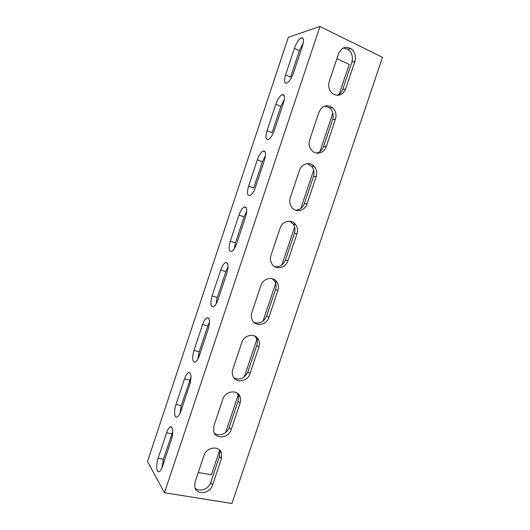 <?xml version="1.0" encoding="UTF-8"?>
<svg xmlns="http://www.w3.org/2000/svg" width="530" height="530" viewBox="0 0 530 530"><rect width="100%" height="100%" fill="white"/><g stroke="black" fill="none" stroke-linecap="round" stroke-linejoin="round"><path stroke-width="0.79" d="M164.486 492.734L147.506 461.498L288.307 37.312L319.954 26.5L164.486 492.734L231.954 503.5L382.494 57.333L319.954 26.5M172.734 431.639L163.406 459.272L161.994 467.751M191.058 376.969L181.247 405.655L179.909 413.612M209.502 322.048L207.76 325.99L199.201 351.721L197.915 359.048M228.059 266.842L225.866 271.579L217.254 297.462L216.028 304.094M246.722 211.351L244.085 216.836L235.419 242.879L234.26 248.756M265.484 155.568L262.41 161.769L253.691 187.965L248.596 186.103L257.341 159.808C258.978 155.23 260.886 152.315 263.059 151.063C265.782 150.619 266.239 153.667 264.437 160.199L255.467 187.15C253.877 191.575 252.061 194.371 250.008 195.537C247.225 195.915 246.755 192.768 248.596 186.103M284.325 99.481L280.847 106.364L272.075 132.725L267.027 130.665L275.819 104.218C277.621 99.249 279.714 96.076 282.099 94.698C284.709 94.221 285.14 97.056 283.404 103.211L274.381 130.32C272.639 135.13 270.638 138.171 268.385 139.456C265.702 139.887 265.252 136.959 267.027 130.665M303.24 43.109L299.39 50.628L290.566 77.148L285.571 74.902L294.415 48.29C296.389 42.904 298.681 39.445 301.285 37.928C303.756 37.431 304.16 40.075 302.498 45.858L293.415 73.147C291.5 78.361 289.307 81.673 286.843 83.084C284.292 83.555 283.868 80.825 285.571 74.902M337.087 95.387C339.776 94.406 341.658 92.412 342.738 89.418L351.9 62.116C353.291 56.697 351.92 52.417 347.779 49.277L343.228 48.064M316.311 153.057C319.762 152.395 322.16 150.248 323.525 146.618L332.635 119.489C333.913 114.891 332.933 111.035 329.7 107.915L325.022 105.96M295.448 210.145C299.715 210.039 302.709 207.813 304.432 203.467L313.488 176.51C314.635 172.601 313.979 169.163 311.521 166.201L307.208 163.651M274.653 266.61C279.688 267.286 283.292 265.066 285.458 259.965L294.461 233.173C295.482 229.828 295.064 226.794 293.223 224.057L289.685 221.222M254.122 322.498C259.766 324.082 263.927 321.948 266.603 316.112L275.547 289.486C276.455 286.598 276.216 283.914 274.838 281.43L272.268 278.707M233.995 377.943C240.044 380.414 244.668 378.407 247.861 371.914L256.752 345.454C257.553 342.93 257.441 340.558 256.414 338.319L254.764 336.02M214.312 433.076C218.791 437.018 227.344 433.706 229.238 427.379L238.069 401.077C238.791 398.851 238.765 396.738 237.99 394.724L237.062 393.035M195.013 487.984C199.26 492.562 208.747 489.203 210.721 482.505L219.506 456.363L219.599 450.672L219.168 449.639M238.97 215.067C240.468 210.841 242.203 208.157 244.171 207.031C246.987 206.647 247.457 209.92 245.582 216.843L236.672 243.621C235.221 247.709 233.564 250.273 231.709 251.326C228.841 251.631 228.37 248.252 230.278 241.196L238.97 215.067L244.085 216.836M220.705 269.995C222.083 266.087 223.66 263.622 225.435 262.602C228.317 262.31 228.788 265.815 226.847 273.135L217.989 299.748C216.657 303.518 215.16 305.883 213.484 306.837C210.562 307.029 210.092 303.405 212.073 295.965L220.705 269.995L225.866 271.579M202.559 324.585C203.818 320.975 205.249 318.709 206.852 317.788C209.774 317.602 210.231 321.365 208.224 329.077L199.419 355.531C198.2 359.022 196.835 361.202 195.325 362.063C192.377 362.123 191.926 358.234 193.973 350.403L202.559 324.585L207.76 325.99M184.513 378.857C185.672 375.505 186.977 373.418 188.415 372.583C191.356 372.537 191.787 376.572 189.714 384.681L180.962 410.975C179.842 414.208 178.603 416.216 177.245 417.004C174.436 418.647 173.721 410.988 175.98 404.522L184.513 378.857L189.76 380.076M166.579 432.805C167.652 429.691 168.832 427.763 170.13 427.008C172.873 425.318 173.654 433.242 171.323 439.946L162.624 466.075C161.584 469.083 160.457 470.938 159.232 471.654C156.436 473.35 155.78 464.936 158.099 458.317L166.579 432.805L171.872 433.845M162.047 466.128L162.577 466.221M198.273 472.488L211.43 474.8L219.711 450.129M225.634 432.487L238.156 395.181M238.235 394.956L238.48 394.221M244.264 376.996L256.865 339.458M257.09 338.789L257.368 337.968M263.012 321.16L275.686 283.391M276.143 282.033L276.368 281.364M281.874 264.98L294.627 226.979M300.848 208.456L313.687 170.216M319.948 151.573L332.86 113.095M339.16 94.34L349.197 64.441L336.908 58.585M212.53 485.102C210.079 493.735 196.623 495.557 194.815 487.368L195.04 482.141L203.957 455.502C206.422 446.975 219.374 445.24 221.48 453.031L221.381 458.761L212.53 485.102L210.721 482.505M231.193 429.558C228.788 437.985 215.962 439.728 213.756 431.798L213.848 425.974L222.832 399.169C225.223 390.888 237.5 389.186 240.024 396.659C240.799 398.686 240.825 400.819 240.097 403.058L231.193 429.558L229.238 427.379M249.968 373.676C247.623 381.845 235.519 383.568 232.882 375.989C232.08 373.915 232.047 371.735 232.783 369.456L241.819 342.486C244.138 334.503 255.632 332.76 258.594 339.823C259.627 342.075 259.74 344.467 258.931 347.011L249.968 373.676L247.861 371.914M268.862 317.444C266.59 325.301 255.308 327.076 252.207 319.954C251.134 317.642 251.008 315.184 251.829 312.581L260.926 285.438C263.152 277.826 273.758 275.971 277.17 282.497C278.555 285.001 278.793 287.704 277.879 290.612L268.862 317.444L266.603 316.112M287.869 260.859C285.69 268.339 275.342 270.24 271.791 263.708C270.333 261.138 270.068 258.349 271.002 255.347L280.151 228.039C282.278 220.851 291.864 218.844 295.707 224.68C297.562 227.436 297.973 230.497 296.946 233.862L287.869 260.859L285.458 259.965M307.002 203.924C304.922 210.953 295.634 213.027 291.666 207.25C289.698 204.421 289.241 201.254 290.294 197.756L299.496 170.276C301.504 163.591 309.977 161.385 314.157 166.374C316.629 169.361 317.284 172.82 316.132 176.762L307.002 203.924L304.432 203.467M326.248 146.638C324.294 153.137 316.165 155.403 311.878 150.56C309.248 147.499 308.52 143.915 309.706 139.801L318.967 112.141C322.22 105.583 326.725 104.079 332.489 107.63C335.742 110.77 336.722 114.659 335.437 119.296L326.248 146.638L323.525 146.618M338.564 53.643C341.287 47.72 345.341 46.017 350.727 48.528C354.888 51.695 356.266 56.008 354.861 61.473L345.62 88.987C342.539 95.367 338.153 96.891 332.456 93.552C329.004 90.365 327.931 86.337 329.243 81.474L338.564 53.643M219.506 456.363L221.381 458.761M238.069 401.077L240.097 403.058M256.752 345.454L258.931 347.011M275.547 289.486L277.879 290.612M294.461 233.173L296.946 233.862M313.488 176.51L316.132 176.762M332.635 119.489L335.437 119.296M351.9 62.116L354.861 61.473M342.738 89.418L345.62 88.987M158.099 458.317L163.406 459.272M175.98 404.522L181.247 405.655M193.973 350.403L199.201 351.721M212.073 295.965L217.254 297.462M230.278 241.196L235.419 242.879M257.341 159.808L262.41 161.769M275.819 104.218L280.847 106.364M294.415 48.29L299.39 50.628M221.48 453.031L219.599 450.672M240.024 396.659L237.99 394.724M258.594 339.823L256.414 338.319M277.17 282.497L274.838 281.43M295.707 224.68L293.223 224.057M314.157 166.374L311.521 166.201M332.489 107.63L329.7 107.915M350.727 48.528L347.779 49.277M171.753 427.332L170.13 427.008M190.19 373.001L188.415 372.583M208.76 318.305L206.852 317.788M227.45 263.231L225.435 262.602M246.258 207.767L244.171 207.031M265.172 151.898L263.059 151.063M284.193 95.612L282.099 94.698M303.319 38.902L301.285 37.928"/></g></svg>

